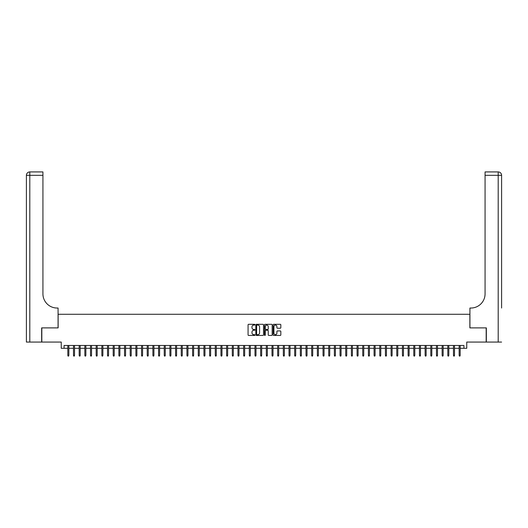 <?xml version="1.0" encoding="UTF-8"?>
<svg xmlns="http://www.w3.org/2000/svg" width="528" height="528" viewBox="0 0 528 528"><rect width="100%" height="100%" fill="white"/><g stroke="black" fill="none" stroke-linecap="round" stroke-linejoin="round"><path stroke-width="0.79" d="M254.925 324.694A0.389 0.389 0 0 0 254.536 324.304L248.622 324.304A0.554 0.554 0 0 0 248.068 324.865L248.068 334.884A0.554 0.554 0 0 0 248.622 335.438L254.536 335.438A0.389 0.389 0 0 0 254.925 335.049A0.389 0.389 0 0 0 254.536 334.66L253.77 334.66A1.782 1.782 0 0 1 251.988 332.878L251.988 332.046A1.782 1.782 0 0 1 253.77 330.264L254.536 330.264A0.389 0.389 0 0 0 254.925 329.875A0.389 0.389 0 0 0 254.536 329.485L253.77 329.485A1.782 1.782 0 0 1 251.988 327.703L251.988 326.865A1.782 1.782 0 0 1 253.77 325.083L254.536 325.083A0.389 0.389 0 0 0 254.925 324.694M280.269 328.231A0.554 0.554 0 0 0 280.823 327.677L280.823 324.865A0.554 0.554 0 0 0 280.269 324.304L273.702 324.304A0.554 0.554 0 0 0 273.141 324.865L273.141 334.884A0.554 0.554 0 0 0 273.702 335.438L280.269 335.438A0.554 0.554 0 0 0 280.823 334.884L280.823 331.485A0.554 0.554 0 0 0 280.269 330.931L277.457 330.931A0.554 0.554 0 0 0 276.903 331.485L276.903 333.168A1.492 1.492 0 0 1 275.411 334.66A1.492 1.492 0 0 1 273.92 333.168L273.92 326.575A1.492 1.492 0 0 1 275.411 325.083A1.492 1.492 0 0 1 276.903 326.575L276.903 327.677A0.554 0.554 0 0 0 277.457 328.231L280.269 328.231M64.086 348.302L64.086 345.47L463.914 345.47L463.914 348.302L466.752 348.302L466.752 342.065L486.176 342.065L486.176 327.888L469.867 327.888L469.867 314.279L58.133 314.279L58.133 327.888L41.824 327.888L41.824 342.065L61.248 342.065L61.248 348.302L67.828 348.302M263.512 324.865A0.554 0.554 0 0 0 262.957 324.304L256.39 324.304A0.554 0.554 0 0 0 255.829 324.865L255.829 334.884A0.554 0.554 0 0 0 256.39 335.438L262.957 335.438A0.554 0.554 0 0 0 263.512 334.884L263.512 324.865M265.043 324.304L271.61 324.304A0.554 0.554 0 0 1 272.171 324.865L272.171 334.884A0.554 0.554 0 0 1 271.61 335.438L268.798 335.438A0.554 0.554 0 0 1 268.244 334.884L268.244 330.818A0.554 0.554 0 0 0 267.689 330.264L265.822 330.264A0.554 0.554 0 0 0 265.267 330.818L265.267 335.049A0.389 0.389 0 0 1 264.878 335.438A0.389 0.389 0 0 1 264.488 335.049L264.488 324.865A0.554 0.554 0 0 1 265.043 324.304M68.851 348.302L73.498 348.302M74.521 348.302L79.174 348.302M80.19 348.302L84.843 348.302M85.866 348.302L90.512 348.302M91.535 348.302L96.188 348.302M97.205 348.302L101.858 348.302M102.881 348.302L107.527 348.302M108.55 348.302L113.197 348.302M114.22 348.302L118.873 348.302M119.889 348.302L124.542 348.302M125.565 348.302L130.211 348.302M131.234 348.302L135.887 348.302M136.904 348.302L141.557 348.302M142.58 348.302L147.226 348.302M148.249 348.302L152.896 348.302M153.919 348.302L158.572 348.302M159.588 348.302L164.241 348.302M165.264 348.302L169.91 348.302M170.933 348.302L175.586 348.302M176.603 348.302L181.256 348.302M182.279 348.302L186.925 348.302M187.948 348.302L192.601 348.302M193.618 348.302L198.271 348.302M199.287 348.302L203.94 348.302M204.963 348.302L209.609 348.302M210.632 348.302L215.285 348.302M216.302 348.302L220.955 348.302M221.978 348.302L226.624 348.302M227.647 348.302L232.3 348.302M233.317 348.302L237.97 348.302M238.993 348.302L243.639 348.302M244.662 348.302L249.308 348.302M250.331 348.302L254.984 348.302M256.001 348.302L260.654 348.302M261.677 348.302L266.323 348.302M267.346 348.302L271.999 348.302M273.016 348.302L277.669 348.302M278.692 348.302L283.338 348.302M284.361 348.302L289.007 348.302M290.03 348.302L294.683 348.302M295.7 348.302L300.353 348.302M301.376 348.302L306.022 348.302M307.045 348.302L311.698 348.302M312.715 348.302L317.368 348.302M318.391 348.302L323.037 348.302M324.06 348.302L328.713 348.302M329.729 348.302L334.382 348.302M335.399 348.302L340.052 348.302M341.075 348.302L345.721 348.302M346.744 348.302L351.397 348.302M352.414 348.302L357.067 348.302M358.09 348.302L362.736 348.302M363.759 348.302L368.412 348.302M369.428 348.302L374.081 348.302M375.104 348.302L379.751 348.302M380.774 348.302L385.42 348.302M386.443 348.302L391.096 348.302M392.113 348.302L396.766 348.302M397.789 348.302L402.435 348.302M403.458 348.302L408.111 348.302M409.127 348.302L413.78 348.302M414.803 348.302L419.45 348.302M420.473 348.302L425.119 348.302M426.142 348.302L430.795 348.302M431.812 348.302L436.465 348.302M437.488 348.302L442.134 348.302M443.157 348.302L447.81 348.302M448.826 348.302L453.479 348.302M454.502 348.302L459.149 348.302M460.172 348.302L463.914 348.302M256.997 325.083A0.389 0.389 0 0 0 256.608 325.472L256.608 334.27A0.389 0.389 0 0 0 256.997 334.66L257.809 334.66A1.782 1.782 0 0 0 259.591 332.878L259.591 326.865A1.782 1.782 0 0 0 257.809 325.083L256.997 325.083M268.244 326.601A1.492 1.492 0 0 0 266.759 325.116A1.492 1.492 0 0 0 265.267 326.601L265.267 328.924A0.554 0.554 0 0 0 265.822 329.485L267.689 329.485A0.554 0.554 0 0 0 268.244 328.924L268.244 326.601M67.828 355.337L68.053 356.077L68.62 356.077L68.851 355.337L67.828 355.337L67.828 345.47M68.851 355.337L68.851 345.47M41.653 327.888L58.073 327.888L58.073 308.035L57.11 308.035A14.177 14.177 0 0 1 42.933 293.858L42.933 175.329L29.806 175.329L29.806 342.065L41.653 342.065L41.653 327.888M29.806 342.065L26.4 342.065L26.4 175.329A3.406 3.406 0 0 1 29.806 171.923L42.933 171.923L42.933 175.329M57.11 308.035A14.177 14.177 0 0 1 42.933 293.858M29.806 171.923A3.406 3.406 0 0 0 26.4 175.329L29.806 175.329L29.806 171.923M501.6 342.065L486.347 342.065L486.347 327.888L469.927 327.888L469.927 308.035L470.89 308.035A14.177 14.177 0 0 0 485.067 293.858L485.067 171.923L498.194 171.923A3.406 3.406 0 0 1 501.6 175.329L501.6 308.035M470.89 308.035A14.177 14.177 0 0 0 485.067 293.858M73.498 355.337L73.729 356.077L74.296 356.077L74.521 355.337L73.498 355.337L73.498 345.47M74.521 355.337L74.521 345.47M79.174 355.337L79.398 356.077L79.966 356.077L80.19 355.337L79.174 355.337L79.174 345.47M80.19 355.337L80.19 345.47M84.843 355.337L85.067 356.077L85.635 356.077L85.866 355.337L84.843 355.337L84.843 345.47M85.866 355.337L85.866 345.47M90.512 355.337L90.743 356.077L91.311 356.077L91.535 355.337L90.512 355.337L90.512 345.47M91.535 355.337L91.535 345.47M96.188 355.337L96.413 356.077L96.98 356.077L97.205 355.337L96.188 355.337L96.188 345.47M97.205 355.337L97.205 345.47M101.858 355.337L102.082 356.077L102.65 356.077L102.881 355.337L101.858 355.337L101.858 345.47M102.881 355.337L102.881 345.47M107.527 355.337L107.758 356.077L108.319 356.077L108.55 355.337L107.527 355.337L107.527 345.47M108.55 355.337L108.55 345.47M113.197 355.337L113.428 356.077L113.995 356.077L114.22 355.337L113.197 355.337L113.197 345.47M114.22 355.337L114.22 345.47M118.873 355.337L119.097 356.077L119.665 356.077L119.889 355.337L118.873 355.337L118.873 345.47M119.889 355.337L119.889 345.47M124.542 355.337L124.766 356.077L125.334 356.077L125.565 355.337L124.542 355.337L124.542 345.47M125.565 355.337L125.565 345.47M130.211 355.337L130.442 356.077L131.01 356.077L131.234 355.337L130.211 355.337L130.211 345.47M131.234 355.337L131.234 345.47M135.887 355.337L136.112 356.077L136.679 356.077L136.904 355.337L135.887 355.337L135.887 345.47M136.904 355.337L136.904 345.47M141.557 355.337L141.781 356.077L142.349 356.077L142.58 355.337L141.557 355.337L141.557 345.47M142.58 355.337L142.58 345.47M147.226 355.337L147.457 356.077L148.018 356.077L148.249 355.337L147.226 355.337L147.226 345.47M148.249 355.337L148.249 345.47M152.896 355.337L153.127 356.077L153.694 356.077L153.919 355.337L152.896 355.337L152.896 345.47M153.919 355.337L153.919 345.47M158.572 355.337L158.796 356.077L159.364 356.077L159.588 355.337L158.572 355.337L158.572 345.47M159.588 355.337L159.588 345.47M164.241 355.337L164.465 356.077L165.033 356.077L165.264 355.337L164.241 355.337L164.241 345.47M165.264 355.337L165.264 345.47M169.91 355.337L170.141 356.077L170.709 356.077L170.933 355.337L169.91 355.337L169.91 345.47M170.933 355.337L170.933 345.47M175.586 355.337L175.811 356.077L176.378 356.077L176.603 355.337L175.586 355.337L175.586 345.47M176.603 355.337L176.603 345.47M181.256 355.337L181.48 356.077L182.048 356.077L182.279 355.337L181.256 355.337L181.256 345.47M182.279 355.337L182.279 345.47M186.925 355.337L187.156 356.077L187.724 356.077L187.948 355.337L186.925 355.337L186.925 345.47M187.948 355.337L187.948 345.47M192.601 355.337L192.826 356.077L193.393 356.077L193.618 355.337L192.601 355.337L192.601 345.47M193.618 355.337L193.618 345.47M198.271 355.337L198.495 356.077L199.063 356.077L199.287 355.337L198.271 355.337L198.271 345.47M199.287 355.337L199.287 345.47M203.94 355.337L204.164 356.077L204.732 356.077L204.963 355.337L203.94 355.337L203.94 345.47M204.963 355.337L204.963 345.47M209.609 355.337L209.84 356.077L210.408 356.077L210.632 355.337L209.609 355.337L209.609 345.47M210.632 355.337L210.632 345.47M215.285 355.337L215.51 356.077L216.077 356.077L216.302 355.337L215.285 355.337L215.285 345.47M216.302 355.337L216.302 345.47M220.955 355.337L221.179 356.077L221.747 356.077L221.978 355.337L220.955 355.337L220.955 345.47M221.978 355.337L221.978 345.47M226.624 355.337L226.855 356.077L227.423 356.077L227.647 355.337L226.624 355.337L226.624 345.47M227.647 355.337L227.647 345.47M232.3 355.337L232.525 356.077L233.092 356.077L233.317 355.337L232.3 355.337L232.3 345.47M233.317 355.337L233.317 345.47M237.97 355.337L238.194 356.077L238.762 356.077L238.993 355.337L237.97 355.337L237.97 345.47M238.993 355.337L238.993 345.47M243.639 355.337L243.87 356.077L244.431 356.077L244.662 355.337L243.639 355.337L243.639 345.47M244.662 355.337L244.662 345.47M249.308 355.337L249.539 356.077L250.107 356.077L250.331 355.337L249.308 355.337L249.308 345.47M250.331 355.337L250.331 345.47M254.984 355.337L255.209 356.077L255.776 356.077L256.001 355.337L254.984 355.337L254.984 345.47M256.001 355.337L256.001 345.47M260.654 355.337L260.878 356.077L261.446 356.077L261.677 355.337L260.654 355.337L260.654 345.47M261.677 355.337L261.677 345.47M266.323 355.337L266.554 356.077L267.122 356.077L267.346 355.337L266.323 355.337L266.323 345.47M267.346 355.337L267.346 345.47M271.999 355.337L272.224 356.077L272.791 356.077L273.016 355.337L271.999 355.337L271.999 345.47M273.016 355.337L273.016 345.47M277.669 355.337L277.893 356.077L278.461 356.077L278.692 355.337L277.669 355.337L277.669 345.47M278.692 355.337L278.692 345.47M283.338 355.337L283.569 356.077L284.13 356.077L284.361 355.337L283.338 355.337L283.338 345.47M284.361 355.337L284.361 345.47M289.007 355.337L289.238 356.077L289.806 356.077L290.03 355.337L289.007 355.337L289.007 345.47M290.03 355.337L290.03 345.47M294.683 355.337L294.908 356.077L295.475 356.077L295.7 355.337L294.683 355.337L294.683 345.47M295.7 355.337L295.7 345.47M300.353 355.337L300.577 356.077L301.145 356.077L301.376 355.337L300.353 355.337L300.353 345.47M301.376 355.337L301.376 345.47M306.022 355.337L306.253 356.077L306.821 356.077L307.045 355.337L306.022 355.337L306.022 345.47M307.045 355.337L307.045 345.47M311.698 355.337L311.923 356.077L312.49 356.077L312.715 355.337L311.698 355.337L311.698 345.47M312.715 355.337L312.715 345.47M317.368 355.337L317.592 356.077L318.16 356.077L318.391 355.337L317.368 355.337L317.368 345.47M318.391 355.337L318.391 345.47M323.037 355.337L323.268 356.077L323.836 356.077L324.06 355.337L323.037 355.337L323.037 345.47M324.06 355.337L324.06 345.47M328.713 355.337L328.937 356.077L329.505 356.077L329.729 355.337L328.713 355.337L328.713 345.47M329.729 355.337L329.729 345.47M334.382 355.337L334.607 356.077L335.174 356.077L335.399 355.337L334.382 355.337L334.382 345.47M335.399 355.337L335.399 345.47M340.052 355.337L340.276 356.077L340.844 356.077L341.075 355.337L340.052 355.337L340.052 345.47M341.075 355.337L341.075 345.47M345.721 355.337L345.952 356.077L346.52 356.077L346.744 355.337L345.721 355.337L345.721 345.47M346.744 355.337L346.744 345.47M351.397 355.337L351.622 356.077L352.189 356.077L352.414 355.337L351.397 355.337L351.397 345.47M352.414 355.337L352.414 345.47M357.067 355.337L357.291 356.077L357.859 356.077L358.09 355.337L357.067 355.337L357.067 345.47M358.09 355.337L358.09 345.47M362.736 355.337L362.967 356.077L363.535 356.077L363.759 355.337L362.736 355.337L362.736 345.47M363.759 355.337L363.759 345.47M368.412 355.337L368.636 356.077L369.204 356.077L369.428 355.337L368.412 355.337L368.412 345.47M369.428 355.337L369.428 345.47M374.081 355.337L374.306 356.077L374.873 356.077L375.104 355.337L374.081 355.337L374.081 345.47M375.104 355.337L375.104 345.47M379.751 355.337L379.982 356.077L380.543 356.077L380.774 355.337L379.751 355.337L379.751 345.47M380.774 355.337L380.774 345.47M385.42 355.337L385.651 356.077L386.219 356.077L386.443 355.337L385.42 355.337L385.42 345.47M386.443 355.337L386.443 345.47M391.096 355.337L391.321 356.077L391.888 356.077L392.113 355.337L391.096 355.337L391.096 345.47M392.113 355.337L392.113 345.47M396.766 355.337L396.99 356.077L397.558 356.077L397.789 355.337L396.766 355.337L396.766 345.47M397.789 355.337L397.789 345.47M402.435 355.337L402.666 356.077L403.234 356.077L403.458 355.337L402.435 355.337L402.435 345.47M403.458 355.337L403.458 345.47M408.111 355.337L408.335 356.077L408.903 356.077L409.127 355.337L408.111 355.337L408.111 345.47M409.127 355.337L409.127 345.47M413.78 355.337L414.005 356.077L414.572 356.077L414.803 355.337L413.78 355.337L413.78 345.47M414.803 355.337L414.803 345.47M419.45 355.337L419.681 356.077L420.242 356.077L420.473 355.337L419.45 355.337L419.45 345.47M420.473 355.337L420.473 345.47M425.119 355.337L425.35 356.077L425.918 356.077L426.142 355.337L425.119 355.337L425.119 345.47M426.142 355.337L426.142 345.47M430.795 355.337L431.02 356.077L431.587 356.077L431.812 355.337L430.795 355.337L430.795 345.47M431.812 355.337L431.812 345.47M436.465 355.337L436.689 356.077L437.257 356.077L437.488 355.337L436.465 355.337L436.465 345.47M437.488 355.337L437.488 345.47M442.134 355.337L442.365 356.077L442.933 356.077L443.157 355.337L442.134 355.337L442.134 345.47M443.157 355.337L443.157 345.47M447.81 355.337L448.034 356.077L448.602 356.077L448.826 355.337L447.81 355.337L447.81 345.47M448.826 355.337L448.826 345.47M453.479 355.337L453.704 356.077L454.271 356.077L454.502 355.337L453.479 355.337L453.479 345.47M454.502 355.337L454.502 345.47M459.149 355.337L459.38 356.077L459.947 356.077L460.172 355.337L459.149 355.337L459.149 345.47M460.172 355.337L460.172 345.47M498.194 342.065L498.194 175.329L485.067 175.329M498.194 171.923L498.194 175.329L501.6 175.329"/></g></svg>
